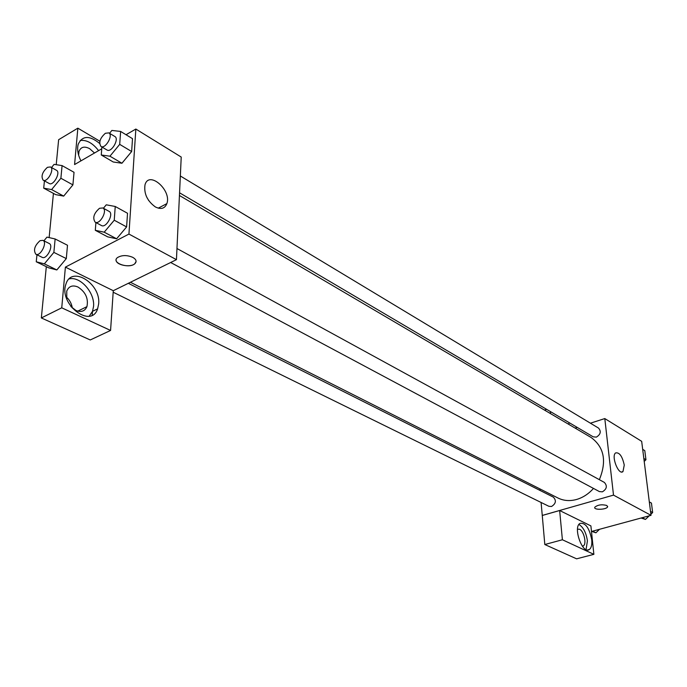 <?xml version="1.0" encoding="UTF-8"?>
<svg xmlns="http://www.w3.org/2000/svg" width="687" height="687" viewBox="0 0 687 687"><rect width="100%" height="100%" fill="white"/><g stroke="black" fill="none" stroke-linecap="round" stroke-linejoin="round"><path stroke-width="1.03" d="M590.425 423.192L604.8 418.572L641.675 441.329L651.01 515.327L591.481 531.48M606.801 505.469L607.591 506.843C606.69 509.78 593.259 510.192 594.796 507.229C597.742 504.799 601.743 504.215 606.801 505.469M559.647 510.518L590.897 525.899L593.869 554.34L562.395 539.759L559.647 510.518L542.266 515.473L541.09 502.472M604.8 418.572L613.508 495.121L651.01 515.327M613.508 495.121L542.223 515.448M594.727 507.641C594.684 510.278 606.819 509.514 607.583 506.834L607.652 506.422M591.739 539.75C592.168 544.697 591.37 547.943 589.343 549.497C582.61 554.753 572.769 527.522 579.914 523.408C585.41 522.463 589.352 527.908 591.739 539.75M586.063 549.574L587.419 540.901C586.166 532.691 583.332 527.204 578.918 524.447M577.527 529.196L579.545 529.248C583.941 530.991 586.913 543.984 583.34 545.873L582.344 546.182M562.395 539.759L544.808 544.525L542.266 515.473M593.869 554.34L576.608 558.832L544.808 544.525M624.26 465.09L622.972 471.591C618.669 475.662 610.941 456.159 615.586 452.931C619.425 452.183 622.31 456.237 624.26 465.09M575.139 428.104L577.269 427.417M568.347 424.111L569.463 422.814M550.356 411.547L550.553 413.651M570.253 425.236L568.407 424.016M546.672 409.375L544.508 410.096M540.034 490.432L539.896 488.886M179.556 192.807L593.224 436.838L596.359 437.121C600.644 434.442 601.365 431.427 598.514 428.07L180.338 175.984M113.261 292.267L548.879 506.293L551.532 506.491C555.92 503.665 556.53 500.548 553.37 497.148L128.323 283.31M170.659 262.503L599.382 491.574L602.37 491.84C606.853 489.05 607.514 485.907 604.337 482.403L176.963 248.514M130.436 282.271L558.007 498.023C563.709 500.832 569.927 501.304 576.668 499.449C583.005 497.568 588.613 493.893 593.482 488.423M599.365 479.672C606.93 461.183 604.165 447.108 591.052 437.456L179.436 195.486M126.03 134.729L135.846 129.044L181.222 157.057L176.447 259.66L113.278 290.704L110.573 330.447L61.744 307.819L65.394 267.123L113.278 290.704M72.333 308.025C71.637 303.688 69.645 299.996 66.356 296.947M93.312 300.597L93.269 301.129M92.479 311.374L92.178 315.17M110.573 330.447L90.255 339.962L41.34 317.952L46.312 266.676M99.873 141.23L77.846 128.168L58.635 139.701L56.214 164.691M53.431 193.391L49.138 237.608M66.768 298.931L66.768 291.039C68.863 286.153 72.599 284.813 77.957 287.011C85.592 291.992 88.58 298.536 86.923 306.651C84.836 311.254 81.195 312.533 75.982 310.481L70.89 306.557M89.25 316.14L92.487 311.331L93.535 306.548C95.098 292.963 80.396 276.045 69.189 278.888M98.627 304.066L97.597 308.858C91.216 329.099 58.489 304.247 65.918 284.195C71.405 264.976 101.178 283.654 98.627 304.066M78.627 155.193L78.979 151.449C80.817 146.915 84.355 145.979 89.593 148.632L94.505 153.003M98.585 150.642C92.754 143.102 86.614 139.719 80.164 140.474M80.946 160.861C77.846 154.738 76.927 149.216 78.198 144.287C82.354 135.519 89.49 135.236 99.615 143.437M77.846 128.168L74.582 164.554L101.753 148.804M61.744 307.819L41.34 317.952M43.899 240.836L46.974 237.109L55.14 238.973L67.498 245.259L66.304 258.595L56.841 269.948L48.7 267.836L36.248 261.781L36.961 254.783M103.402 208.255L106.27 204.812L115.236 206.478L127.524 213.271L126.606 226.925L116.618 238.793L107.696 236.86L95.304 230.308L95.914 222.562M109.534 133.304L111.887 130.436L120.629 131.44L132.505 138.671L131.646 151.526L121.942 163.248L113.235 161.986L101.264 154.987L101.891 146.992M51.516 167.534L54.093 164.365L62.079 165.601L74.033 172.308L72.908 184.889L63.693 196.113L55.733 194.636L43.702 188.152L44.432 180.896M135.846 129.044L128.941 234.069L65.394 267.123M155.348 206.924C147.267 201.016 143.815 193.674 144.991 184.889C148.787 170.101 171.896 190.23 166.864 203.618C164.837 208.608 161.007 209.707 155.348 206.924M128.941 234.069L176.447 259.66M148.736 200.621L146.486 196.645M132.789 257.35C136.344 259.463 136.996 261.601 134.764 263.782C128.804 269.175 110.573 262.674 117.52 257.548C121.882 255.014 126.975 254.954 132.789 257.35M116.137 259.884C115.399 264.924 130.229 267.99 134.764 263.774L136.086 261.498M120.629 131.44L119.701 144.364L109.937 156.198L101.264 154.987M100.955 146.434L107.017 150.006C111.346 153.021 119.572 138.894 114.866 136.515L108.847 132.883L105.377 133.269C100.001 138.104 98.533 142.492 100.955 146.434C105.274 149.44 113.535 135.253 108.847 132.883M109.937 156.198L121.934 163.24L131.646 151.526L132.505 138.671M119.701 144.364L131.646 151.526M115.236 206.478L114.248 220.218L104.201 232.189L95.304 230.308M95.167 222.167L101.436 225.516C106.167 228.505 114.197 213.7 109.096 211.373L102.861 207.963L99.521 208.273C93.836 213.305 92.384 217.934 95.167 222.167C99.89 225.147 107.945 210.282 102.861 207.963M104.201 232.189L116.618 238.775L126.606 226.925L127.524 213.271M114.248 220.218L126.606 226.925M62.079 165.601L60.885 178.251L51.628 189.578L43.702 188.152M43.178 180.209L49.266 183.523C53.388 186.194 60.98 172.368 56.506 170.316L50.452 166.95L47.42 167.327C42.251 172.094 40.834 176.387 43.178 180.209C47.291 182.879 54.908 168.993 50.452 166.95M51.628 189.578L63.685 196.104L72.908 184.889L74.033 172.308M60.885 178.251L72.908 184.889M55.14 238.973L53.869 252.395L44.354 263.851L36.248 261.781M35.861 254.242L42.165 257.333C46.656 259.969 54.041 245.499 49.224 243.507L42.955 240.356L40.052 240.665C34.599 245.628 33.199 250.154 35.861 254.242C40.335 256.878 47.764 242.339 42.955 240.356M44.354 263.851L56.832 269.939L66.304 258.595L67.498 245.259M53.869 252.395L66.304 258.595M642.688 449.341L644.792 450.629L645.952 459.749L644.208 461.441M643.839 458.487L645.952 459.749M649.241 515.808L645.471 519.415L641.091 518.024M649.318 501.896L651.448 503.082L652.65 512.554L650.872 514.245M642.251 517.706L645.471 519.415M650.512 511.394L652.65 512.554M599.536 529.291L595.895 532.803L591.747 531.403M592.572 531.18L595.895 532.803M589.343 549.497L587.531 549.978M582.318 546.139L583.34 545.873M622.972 471.591L621.606 471.995M77.76 311.142L86.923 306.651M97.597 308.858L92.487 311.331M166.864 203.618L158.259 208.152"/></g></svg>
